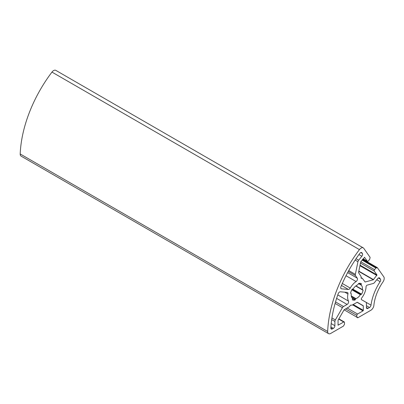 <?xml version="1.0" encoding="UTF-8"?>
<svg xmlns="http://www.w3.org/2000/svg" width="404" height="404" viewBox="0 0 404 404"><rect width="100%" height="100%" fill="white"/><g stroke="black" fill="none" stroke-linecap="round" stroke-linejoin="round"><path stroke-width="0.61" d="M363.272 247.874L55.803 70.357A4.348 2.51 120 0 0 53.626 70.574A4.348 2.51 120 0 0 51.965 72.094A97.839 56.484 120 0 0 20.2 153.969A4.348 2.51 120 0 0 21.099 156.126L328.568 333.643A4.348 2.51 -60 0 1 327.669 331.482A97.839 56.484 -60 0 1 359.439 249.611A4.348 2.51 -60 0 1 361.095 248.091A4.348 2.51 -60 0 1 363.272 247.874A4.348 2.51 -60 0 1 363.762 248.329L370.104 257.353L369.711 259.277L368.377 260.934A1.086 0.626 -60 0 1 367.448 261.332A1.086 0.626 -60 0 1 367.327 261.216L364.489 257.267M351.167 293.627L350.576 293.193A9.242 5.333 -60 0 1 352.086 289.289L353.293 288.754A7.934 4.58 -60 0 1 356.833 285.254A7.934 4.58 -60 0 1 357.727 284.82L358.701 283.426A9.242 5.333 -60 0 1 361.322 283.659L361.146 284.78L358.772 283.411M331.679 319.589L334.896 321.448L334.896 325.7A2.177 1.257 -60 0 1 333.361 328.361L332.371 328.932A2.177 1.257 -60 0 1 331.285 329.043A2.177 1.257 -60 0 1 330.841 327.917A93.491 53.974 -60 0 1 338.199 293.743A2.177 1.257 -60 0 1 339.562 292.001A2.177 1.257 -60 0 1 340.33 291.794L347.233 292.415A2.177 1.257 -60 0 1 347.551 292.511A2.177 1.257 -60 0 1 347.945 294.016A13.044 7.53 120 0 0 348.5 301.111A2.177 1.257 -60 0 1 347.112 304.449L343.511 306.525L335.537 301.919M348.263 271.453L355.5 275.634L357.298 278.194A2.177 1.257 -60 0 1 356.091 281.548A13.044 7.53 120 0 0 350.253 288.072A2.177 1.257 -60 0 1 348.389 289.441L341.486 288.825A2.177 1.257 -60 0 1 341.163 288.729A2.177 1.257 -60 0 1 340.956 286.643A93.491 53.974 -60 0 1 359.717 253.485A2.177 1.257 -60 0 1 360.58 252.682A2.177 1.257 -60 0 1 361.666 252.576A2.177 1.257 -60 0 1 361.913 252.803L362.408 253.505A2.177 1.257 -60 0 1 361.843 256.252L358.651 260.221L356.035 258.712M366.054 286.769A1.303 0.752 -60 0 1 366.973 285.209A1.303 0.752 -60 0 1 367.216 285.108L373.245 283.492A2.177 1.257 -60 0 0 374.412 282.643L377.604 278.674A2.177 1.257 -60 0 1 378.371 277.992A2.177 1.257 -60 0 1 379.457 277.881A2.177 1.257 -60 0 1 379.699 278.109L380.472 279.204A2.177 1.257 -60 0 1 380.119 281.664A36.961 21.341 120 0 0 371.008 305.151A2.177 1.257 -60 0 1 369.493 307.505L367.953 308.393A2.177 1.257 -60 0 1 366.862 308.499A2.177 1.257 -60 0 1 366.413 307.505L366.413 303.252A2.177 1.257 -60 0 0 365.963 302.258L361.55 299.707A1.303 0.752 -60 0 1 361.716 297.955A13.044 7.53 120 0 0 366.054 286.769M351.828 289.774L360.378 294.713L360.701 294.476L352 289.451M351.409 296.526L355.641 298.965L355.939 298.647L351.293 295.965M361.11 278.179L361.03 276.397L358.515 272.609L360.706 261.883L364.6 257.333M362.428 259.626L376.775 267.913L377.28 267.589L383.8 276.841A4.348 2.51 120 0 1 382.977 281.936A32.613 18.826 -60 0 0 373.877 305.389A4.348 2.51 120 0 1 370.821 310.287L357.883 317.756L356.894 317.337L356.808 315.362A1.086 0.626 -60 0 1 357.575 314.029L363.029 310.878L352.576 304.843M360.04 265.16L376.977 274.942L374.245 271.059A1.086 0.626 -60 0 1 374.528 269.685L376.013 267.892L376.775 267.913M338.875 318.842L344.284 321.963A1.086 0.626 -60 0 0 343.738 322.018L338.062 325.19L338.062 320.251L344.062 309.863L349.243 306.767L350.657 305.121L352.071 305.136L357.252 302.248L363.252 305.712L363.337 310.348L363.029 310.878M344.284 321.963A1.086 0.626 -60 0 1 344.506 322.463L344.506 324.235L343.43 326.099L330.74 333.426A4.348 2.51 -60 0 1 328.568 333.643M335.098 303.444L342.425 307.671A2.177 1.257 -60 0 1 343.511 306.525M342.425 307.671L335.35 319.933L331.921 317.953M334.896 321.448A2.177 1.257 -60 0 1 335.35 319.933M355.116 260.085L357.939 261.716A2.177 1.257 -60 0 1 358.651 260.221M357.939 261.716L355.348 274.372L348.753 270.569M355.5 275.634A2.177 1.257 -60 0 1 355.348 274.372M358.484 283.568L361.186 285.128L361.146 284.78M361.186 285.128A7.934 4.58 -60 0 1 362.373 289.567L355.939 285.85M355.727 286.022L363.095 290.274L362.373 289.567M363.095 290.274A9.242 5.333 -60 0 1 361.585 294.178L360.701 294.476M360.378 294.713A7.934 4.58 -60 0 1 355.939 298.647M355.641 298.965L354.97 300.041A9.242 5.333 -60 0 1 352.349 299.808L352.485 298.339A7.934 4.58 -60 0 1 351.293 293.9L351.207 293.642M357.267 317.226L357.575 317.403M376.977 274.942L373.301 279.8L365.11 281.997L362.393 278.361L361.221 278.24M357.247 302.243L363.252 305.712L357.247 302.243M377.28 267.589L362.767 259.206L377.215 267.569M376.164 267.852L362.267 259.828M20.2 153.969L327.669 331.482M359.439 249.611L51.965 72.094M334.896 325.7L331.194 323.564M336.618 298.389L347.112 304.449M337.779 294.92L348.5 301.111M347.945 294.016L344.799 292.193M341.461 285.441L348.389 289.441M341.486 288.825L340.92 288.501M342.314 283.487L350.253 288.072M356.091 281.548L346.006 275.725M347.637 272.614L357.298 278.194M358.929 254.571L361.843 256.252M361.454 299.637L371.008 305.151M380.119 281.664L376.755 279.719M352.541 298.637L354.97 300.041M361.585 294.178L352.621 289.001M363.11 258.782L367.327 261.216M373.301 279.8L358.762 271.407M358.818 271.135L373.533 279.629M376.861 275.493L359.924 265.711M374.245 271.059L360.459 263.1M347.122 307.994L357.575 314.029M353.192 304.49L363.337 310.348M363.337 305.909L357.035 302.268M337.971 324.993L338.279 325.169M343.738 322.018L338.719 319.12M330.836 328.048L332.371 328.932M333.361 328.361L330.901 326.942M361.913 252.803L361.348 252.475M360.797 252.576L362.408 253.505M366.413 307.505L367.953 308.393M369.493 307.505L366.413 305.727M378.371 277.992L380.472 279.204M379.699 278.109L379.139 277.785M351.985 297.788L355.308 299.707M361.232 294.455L352.142 289.208M355.793 285.966L362.428 289.799M361.393 284.027L360.161 283.32M361.07 277.614L362.327 278.341M374.528 269.685L360.762 261.736M362.56 259.464L376.907 267.746M357.575 317.579L357.111 317.312M345.582 308.883L356.808 315.362M375.861 268.029L362.075 260.07M344.102 309.802L356.808 317.135M362.277 259.812L376.23 267.872M355.788 285.971L362.459 289.825M363.085 258.807L367.448 261.332M361.07 277.599L362.393 278.361M356.894 317.337L357.666 317.776"/></g></svg>
